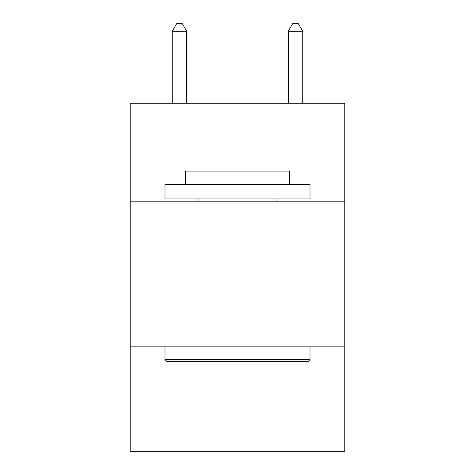 <?xml version="1.0" encoding="UTF-8"?>
<svg xmlns="http://www.w3.org/2000/svg" width="475" height="475" viewBox="0 0 475 475"><rect width="100%" height="100%" fill="white"/><g stroke="black" fill="none" stroke-linecap="round" stroke-linejoin="round"><path stroke-width="0.71" d="M344.808 201.828L344.808 103.218L130.192 103.218L130.192 201.828L344.808 201.828L344.808 451.25L130.192 451.25L130.192 201.828M344.808 346.839L130.192 346.839M166.731 361.344L164.991 359.599L310.009 359.599L308.269 361.344L166.731 361.344M310.009 184.425L310.009 198.924L164.991 198.924L164.991 184.425L310.009 184.425M185.297 184.425L185.297 171.083L289.702 171.083L289.702 184.425M310.009 346.839L310.009 359.599M164.991 346.839L164.991 359.599M276.943 198.924L276.943 201.828M198.057 198.924L198.057 201.828M186.746 103.218L186.746 31.291L172.241 31.291L172.241 103.218M172.241 31.291L176.593 23.75L182.394 23.75L186.746 31.291M302.759 103.218L302.759 31.291L288.254 31.291L288.254 103.218M288.254 31.291L292.606 23.75L298.407 23.75L302.759 31.291"/></g></svg>
